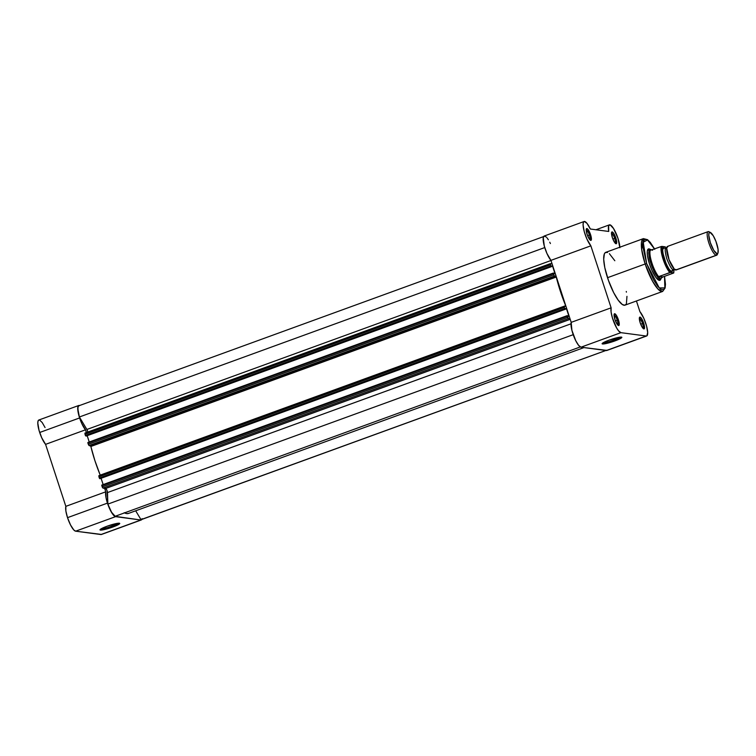 <?xml version="1.0" encoding="UTF-8"?>
<svg xmlns="http://www.w3.org/2000/svg" width="756" height="756" viewBox="0 0 756 756"><rect width="100%" height="100%" fill="white"/><g stroke="black" fill="none" stroke-linecap="round" stroke-linejoin="round"><path stroke-width="1.13" d="M101.124 528.831A9.374 1.181 161.9 0 0 112.181 526.063L112.776 527.045A10.386 1.314 -18.1 0 1 100.028 529.701A10.386 1.314 -18.1 0 1 106.965 526.27L116.103 523.587L119.694 523.369L114.562 526.365L103.638 529.729L100.425 530.098L100.406 529.304L106.965 526.27A10.386 1.314 -18.1 0 1 119.609 523.303A10.386 1.314 -18.1 0 1 112.776 527.045L112.181 526.063A9.374 1.181 -18.1 0 1 101.124 528.831M111.737 524.702L112.181 526.063L111.737 524.702M39.038 419.977L38.121 420.827L37.8 423.01L39.028 430.334L41.712 437.743L45.577 444.358L85.504 429.814A13.797 3.487 -110 0 1 79.607 417.945L39.681 432.489A13.797 3.487 70 0 0 45.577 444.358L65.838 506.35L65.867 510.943L67.52 517.662L70.535 524.976L73.833 530.003L75.638 531.184L115.564 516.65A13.797 3.487 -110 0 1 107.447 503.127L67.52 517.662A13.797 3.487 70 0 0 75.638 531.184L101.502 534.445M142.185 518.654L140.852 520.005L114.732 516.301L111.586 512.473L108.354 505.669L106.067 497.958L105.764 491.816L104.63 488.319L105.764 491.816L65.838 506.35A13.797 3.487 70 0 0 67.52 517.662L107.447 503.127A13.797 3.487 -110 0 1 105.764 491.816L65.838 506.35L45.577 444.358L85.504 429.814L81.639 423.199L78.426 413.712L77.811 407.229L78.435 405.688L79.616 405.556M86.401 432.564L85.504 429.814L86.401 432.564M45.058 427.537L42.204 422.538L39.69 420.1M100.926 534.539L140.852 520.005L115.564 516.65L75.638 531.184L100.926 534.539A13.797 3.487 70 0 0 101.389 534.492L141.315 519.958A13.797 3.487 -110 0 1 140.852 520.005L100.926 534.539M78.747 405.49L38.821 420.024A13.797 3.487 70 0 0 39.681 432.489L79.607 417.945A13.797 3.487 -110 0 1 78.747 405.49A13.797 3.487 -110 0 1 79.55 405.537M141.901 519.41A13.797 3.487 -110 0 1 141.315 519.958M118.21 523.246A9.374 1.181 -18.1 0 1 112.181 526.063A9.374 1.181 161.9 0 0 118.21 523.246M98.856 475.685L564.278 306.227L564.363 307.361L98.932 476.809L98.856 475.685L99.329 478.028L564.76 308.571L565.422 309.232L99.697 478.642L99.329 478.028L100 478.68L565.422 309.232L99.697 478.642L565.129 309.185L564.363 307.361L564.76 308.571L99.329 478.028L98.932 476.809L564.363 307.361L564.222 306.293L565.734 306.416L565.658 305.679L560.357 291.268L556.208 276.753L554.299 275.949L553.723 274.825L88.301 444.282L87.904 443.073L553.326 273.615L553.723 274.825L553.316 273.048L555.112 273.937L552.56 266.131L555.112 273.937L553.316 273.048L87.866 442.506L87.904 443.073L87.885 442.496L553.269 273.067M141.561 519.429L605.811 350.491L141.032 519.712A13.485 3.402 70 0 0 141.211 519.665L606.633 350.217M141.032 519.712L135.683 510.801L141.032 519.712M124.504 512.88A53.95 13.617 70 0 0 128.492 513.418L583.963 347.59M580.296 346.938L115.167 516.282L580.296 346.938M107.862 504.11A13.485 3.402 70 0 0 115.167 516.282L111.586 512.275L107.862 504.11L107.503 492.562L570.997 323.814L107.503 492.562A2.514 0.633 70 0 0 106.813 490.011A2.514 0.633 70 0 0 105.689 488.461L570.204 319.334L105.689 488.461L102.958 488.102L105.925 488.593L107.087 490.691L107.862 504.11L573.218 334.681L107.862 504.11M101.786 485.087L567.208 315.639L568.38 318.645L567.643 317.416L102.221 486.873L102.958 488.102L568.38 318.645L570.052 318.871L568.38 318.645L102.958 488.102L102.391 487.327L101.824 485.654L567.246 316.206L567.643 317.416L102.221 486.873L101.824 485.654L101.786 485.087L101.824 485.654L567.246 316.206L567.236 315.639L569.032 316.528L566.48 308.722L565.384 309.119L566.48 308.722L565.204 308.552L566.48 308.722L569.032 316.528L567.208 315.639L101.805 485.087M101.096 478.283L103.156 484.596L101.096 478.283M565.422 309.232L565.204 308.552L565.422 309.232M89.236 442.005L87.176 435.692L89.236 442.005M551.464 266.528L552.56 266.131L551.464 266.528M551.285 265.961L552.56 266.131L551.285 265.961L551.502 266.641L551.285 265.961M550.359 263.646L550.444 264.77L85.012 434.227L85.409 435.437L550.84 265.989L551.209 266.603L85.494 435.664L86.08 436.089L551.502 266.641L86.08 436.089L551.502 266.641L550.84 265.989L85.409 435.437L85.012 434.227L550.444 264.77L550.84 265.989L550.302 263.712L552.069 263.863L550.359 263.646L84.937 433.094L85.012 434.227L84.974 433.094L550.33 263.664M86.883 429.474L550.982 260.508L86.883 429.474L79.389 416.991L86.883 429.474A2.514 0.633 70 0 1 87.866 432.035L86.883 429.474M544.745 247.571L79.389 416.991L544.745 247.571M79.04 405.745A13.485 3.402 70 0 0 78.86 405.783A13.485 3.402 70 0 0 79.389 416.991L77.868 409.109L78.123 406.7L79.04 405.745M128.737 513.315L126.658 513.598L124.201 512.719M100.321 475.401L94.935 460.725L90.777 446.21L88.877 445.407L87.904 443.073L553.326 273.615L553.288 273.048M100.227 475.127L565.658 305.679A53.95 13.617 -110 0 1 556.293 277.027L90.862 446.475L90.446 445.7L555.877 276.242L556.293 277.027L90.862 446.475A53.95 13.617 70 0 0 100.227 475.127L565.658 305.679L565.734 306.416L564.278 306.227M555.877 276.242L90.446 445.7L89.038 445.511L554.46 276.063L555.877 276.242M564.25 306.256L98.894 475.675M89.038 445.511L554.46 276.063L553.723 274.825L88.301 444.282L89.038 445.511M615.091 243.063A5.273 1.332 70 0 0 614.675 238.357L615.866 238.064A6.275 1.588 -110 0 1 615.79 243.659A6.275 1.588 -110 0 1 612.351 237.592L614.231 241.844L616.348 243.678L616.471 240.304L613.985 233.812L612.558 232.073L611.651 232.272L612.351 237.592A6.275 1.588 -110 0 1 611.651 232.281A6.275 1.588 -110 0 1 615.866 238.064L614.675 238.357A5.273 1.332 -110 0 1 615.091 243.063M642.931 328.236A5.273 1.332 70 0 0 642.505 323.53L643.706 323.237A6.275 1.588 -110 0 1 643.63 328.832A6.275 1.588 -110 0 1 640.19 322.774L642.071 327.017L644.188 328.851L644.31 325.486L641.825 318.985L640.398 317.246L639.491 317.444L640.19 322.774A6.275 1.588 -110 0 1 639.491 317.454A6.275 1.588 -110 0 1 643.706 323.237L642.505 323.53A5.273 1.332 -110 0 1 642.931 328.236M614.288 339.945A9.374 1.181 161.9 0 0 620.307 337.119A9.374 1.181 -18.1 0 1 614.288 339.945L613.844 338.584L614.288 339.945A9.374 1.181 -18.1 0 1 603.222 342.704L609.062 340.153A10.386 1.314 -18.1 0 1 621.706 337.185A10.386 1.314 -18.1 0 1 614.874 340.928L614.288 339.945L614.874 340.928L604.365 343.867L602.145 343.838L603.241 342.695A9.374 1.181 161.9 0 0 614.288 339.945M617.652 324.882A5.273 1.332 70 0 0 617.227 320.175L618.417 319.882A6.275 1.588 -110 0 1 618.351 325.477A6.275 1.588 -110 0 1 614.912 319.419L617.293 324.437L618.899 325.496L618.767 321.026L616.036 314.855L614.732 313.731L614.203 314.09L614.912 319.419A6.275 1.588 -110 0 1 614.203 314.099A6.275 1.588 -110 0 1 618.417 319.882L617.227 320.175A5.273 1.332 -110 0 1 617.652 324.882M589.812 239.709A5.273 1.332 70 0 0 589.387 235.003L590.578 234.71A6.275 1.588 -110 0 1 590.512 240.304A6.275 1.588 -110 0 1 587.072 234.237L589.453 239.265L591.06 240.323L590.927 235.853L588.196 229.682L586.892 228.558L586.363 228.917L587.072 234.237A6.275 1.588 -110 0 1 586.363 228.926A6.275 1.588 -110 0 1 590.578 234.71L589.387 235.003A5.273 1.332 -110 0 1 589.812 239.709M658.627 279.682A15.687 3.96 -110 0 1 658.022 279.729A15.687 3.96 70 0 0 659.062 279.38M660.895 278.822A16.689 4.215 -110 0 1 658.646 280.126A16.689 4.215 -110 0 1 649.498 263.995L651.823 270.062L655.849 277.357L659.317 280.353L660.13 280.174L661.046 278.047M654.592 248.96L650.264 242.392L647.523 239.671L643.413 238.622L605.773 252.334A28.104 7.097 70 0 0 607.522 277.698L645.161 263.986A28.104 7.097 -110 0 1 643.413 238.622L641.674 249.385L645.161 263.986L646.654 263.617L643.243 242.213L647.495 239.964L654.535 248.979M646.673 335.976A13.797 3.487 -110 0 0 645.813 323.511A13.797 3.487 -110 0 0 639.916 311.642L636.429 300.982L639.916 311.642L643.781 318.257L646.569 326.044L647.684 332.564L646.871 335.862L606.274 350.548A13.797 3.487 70 0 0 606.747 350.51L646.673 335.976A13.797 3.487 -110 0 1 646.2 336.014L620.922 332.659L618.54 330.816L616.66 328.01L612.407 317.87L611.075 311.897L611.122 307.824L590.861 245.832L586.883 238.972L584.208 231.43L583.084 224.91L583.348 222.444L584.284 221.461L586.996 223.37L590.332 229.011L608.731 231.459L608.627 225.789L610.13 224.882L613.551 228.529L617.973 238.338A13.797 3.487 -110 0 1 619.844 247.212M587.582 235.655L589.387 235.003L587.582 235.655M615.422 320.837L617.227 320.175L615.422 320.837M640.701 324.192L642.505 323.53L640.701 324.192M612.861 239.009L614.675 238.357L612.861 239.009M546.446 237.176L544.358 235.995L543.252 237.649L544.282 245.965L546.957 253.506L550.935 260.366L571.196 322.358L571.895 330.287L575.779 340.767L578.614 345.35L580.995 347.193L606.945 350.406M550.406 243.555L549.744 242.203M548.393 239.794L547.07 237.904M584.105 221.508L544.178 236.042A13.797 3.487 70 0 0 544.367 246.295A13.797 3.487 70 0 0 550.935 260.366L590.861 245.832A13.797 3.487 -110 0 1 584.293 231.761A13.797 3.487 -110 0 1 584.105 221.508A13.797 3.487 -110 0 1 590.332 229.011L608.731 231.459A13.797 3.487 -110 0 1 609.383 224.863A13.797 3.487 -110 0 1 617.973 238.338L619.854 247.732M607.54 252.466L605.358 252.542L604.375 253.855L603.704 259.261L604.8 267.633L608.41 280.296L613.655 292.591L618.219 300.189L622.349 304.526L624.777 305.216L625.959 304.394M626.403 303.619L626.96 296.352M626.403 292.147L626.28 291.457M614.826 260.735L609.383 253.685M620.922 332.659L580.995 347.193L606.274 350.548L646.2 336.014L620.922 332.659A13.797 3.487 -110 0 1 613.9 322.188A13.797 3.487 -110 0 1 611.122 307.824L571.196 322.358A13.797 3.487 70 0 0 573.974 336.732A13.797 3.487 70 0 0 580.995 347.193L620.922 332.659M609.062 340.153L621.413 337.1L621.801 337.516L620.704 338.386L614.874 340.928A10.386 1.314 -18.1 0 1 602.135 343.583A10.386 1.314 -18.1 0 1 609.062 340.153M664.562 276.337L665.46 284.256L665.11 288.027L662.643 291.438A28.104 7.097 -110 0 1 645.161 263.986L607.522 277.698A28.104 7.097 70 0 0 625.004 305.15L662.643 291.438L657.985 289.075L652.56 281.232L645.161 263.986L646.654 263.617L643.11 247.788L643.12 243.016L644.074 240.106L645.898 239.302L648.431 240.682L654.734 249.329M664.505 276.356L665.337 283.226L665.015 287.412L663.749 289.642L660.82 289.255L657.928 286.477L653.609 279.909L646.654 263.617L659.241 287.932L664.864 287.932L664.505 276.356M650.188 249.404L648.213 249.064L647.297 251.19L647.429 255.358L649.498 263.995A16.689 4.215 -110 0 1 647.627 249.858A16.689 4.215 -110 0 1 650.188 249.404M647.41 250.567A15.687 3.96 -110 0 1 647.892 250.208M611.5 233.188A5.273 1.332 -110 0 1 614.675 238.357A5.273 1.332 70 0 0 611.5 233.188M639.34 318.361A5.273 1.332 -110 0 1 642.505 323.53A5.273 1.332 70 0 0 639.34 318.361M614.052 315.006A5.273 1.332 -110 0 1 617.227 320.175A5.273 1.332 70 0 0 614.052 315.006M586.212 229.833A5.273 1.332 -110 0 1 589.387 235.003A5.273 1.332 70 0 0 586.212 229.833M611.122 307.824L571.196 322.358L550.935 260.366L590.861 245.832L611.122 307.824M667.983 246.352L666.688 248.091L669.098 259.856L674.38 269.23L676.497 269.722M666.376 248.261C664.685 247.458 664.789 250.869 666.697 258.486C669.825 266.273 672.037 269.958 673.341 269.552L673.341 269.552A2.551 2.448 97.6 0 1 674.465 269.429A2.551 2.448 -82.4 0 0 673.341 269.552C672.037 269.958 669.825 266.273 666.697 258.486C664.789 250.869 664.685 247.458 666.376 248.261L666.688 248.091M710.451 232.489L709.015 231.761A12.55 3.166 70 0 0 708.514 231.591A12.55 3.166 70 0 0 708.873 242.96A12.55 3.166 70 0 0 716.244 255.254L675.722 270.005A12.55 3.166 70 0 0 676.147 269.968L716.669 255.216A12.55 3.166 -110 0 1 716.244 255.254A12.55 3.166 70 0 0 717.302 254.526L717.935 253.033A11.321 2.863 -110 0 1 716.981 253.695L716.244 255.254L716.981 253.695L713.721 250.274L710.319 242.6L708.778 235.173L709.052 232.99L709.997 232.338A11.321 2.863 -110 0 1 710.451 232.489A11.321 2.863 -110 0 1 716.178 242.043A11.321 2.863 -110 0 1 717.935 253.033L717.529 253.572A12.55 3.166 -110 0 1 716.669 255.216M708.088 231.638L667.557 246.39A12.55 3.166 70 0 0 668.606 258.486A12.55 3.166 70 0 0 675.722 270.005L716.244 255.254A12.55 3.166 -110 0 1 709.128 243.734A12.55 3.166 -110 0 1 708.088 231.638A12.55 3.166 -110 0 1 708.514 231.591L709.997 232.338L708.514 231.591A12.55 3.166 -110 0 1 709.553 232.12M672.972 270.1L671.725 271.461A2.551 2.448 97.6 0 1 673.341 269.552A2.551 2.448 -82.4 0 0 671.725 271.461C670.288 271.914 667.832 267.813 664.354 259.166C662.237 250.699 662.114 246.91 663.995 247.807A2.551 2.448 -82.4 0 0 665.252 248.384A2.551 2.448 97.6 0 1 663.995 247.807L662.691 249.537L662.795 252.674L666.093 263.731L669.126 269.212L670.969 271.149L672.339 271.328L673.029 269.731M674.021 269.438L673.681 273.01L662.946 276.923L660.149 278.992A15.687 3.96 70 0 0 660.942 278.794A15.687 3.96 70 0 0 661.027 278.728A15.687 3.96 -110 0 1 660.678 278.936A15.687 3.96 -110 0 1 660.149 278.992L658.089 279.739L660.149 278.992L659.128 277.764L659.156 276.422L670.563 272.443L666.083 265.186L662.133 253.09L662.058 246.418L665.157 246.825L666.272 248.166M673.662 272.85L670.563 272.443L673.681 273.01L662.946 276.923L659.156 276.422L662.946 276.923L658.873 276.611L662.587 277.102L660.149 278.992L658.939 276.904A15.366 3.884 -110 0 1 652.003 263.268A15.366 3.884 -110 0 1 650.245 250.321L661.566 246.447L665.157 246.825M665.63 248.885L665.063 248.346M652.626 250.227L650.132 249.423L650.245 250.321L650.481 249.414L651.965 249.915M650.255 249.404A15.687 3.96 70 0 0 650.245 249.404A15.687 3.96 70 0 0 651.058 264.033A15.687 3.96 70 0 0 660.149 278.992A15.687 3.96 -110 0 1 651.247 264.591A15.687 3.96 -110 0 1 649.943 249.461A15.687 3.96 -110 0 1 650.255 249.404L650.264 249.404M649.971 249.584L650.481 249.414M658.873 276.611L669.769 272.557A15.366 3.884 -110 0 1 663.106 259.232A15.366 3.884 -110 0 1 661.254 246.532L650.245 250.321A15.366 3.884 70 0 0 652.003 263.268A15.366 3.884 70 0 0 658.939 276.904L658.873 276.611M717.529 253.572L716.981 253.695A11.321 2.863 -110 0 1 710.319 242.6A11.321 2.863 -110 0 1 709.997 232.338L713.267 235.768L715.923 241.353L718.068 249.3L717.926 253.043M674.059 269.429L673.747 272.963M662.058 246.418L661.254 246.532A15.366 3.884 70 0 0 663.106 259.232A15.366 3.884 70 0 0 669.769 272.557L670.563 272.443A14.865 3.752 -110 0 1 663.702 259.081A14.865 3.752 -110 0 1 662.058 246.418M78.86 405.783L544.282 236.335M609.383 224.863L595.936 229.758M673.029 269.722L674.38 269.23M665.327 248.582L665.998 248.299M660.678 278.936L658.183 279.843M649.943 249.461L647.457 250.368M666.301 248.148L665.271 246.862"/></g></svg>
